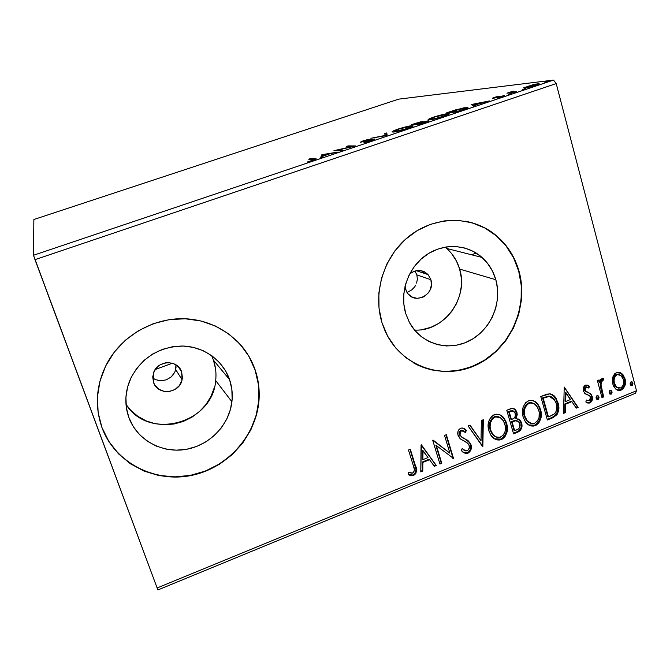 <?xml version="1.0" encoding="UTF-8"?>
<svg xmlns="http://www.w3.org/2000/svg" width="670" height="670" viewBox="0 0 670 670"><rect width="100%" height="100%" fill="white"/><g stroke="black" fill="none" stroke-linecap="round" stroke-linejoin="round"><path stroke-width="1" d="M430.885 279.708C435.76 293.695 415.475 305.386 407.46 293.108L405.492 289.113L404.973 286.559L406.514 291.584L407.98 293.787L412.017 297.011L416.991 298.317L422.134 297.505L424.529 296.333L428.498 292.681L429.931 290.345L431.413 285.085L430.885 279.708L416.849 274.901L430.885 279.708L428.44 275.043L424.428 271.786L419.462 270.446L416.849 270.571L411.874 272.397L409.521 274.197C416.045 269.097 422.217 269.24 428.063 274.608L430.885 279.708M417.385 279.005L416.849 274.901L417.385 279.005L416.631 283.109L417.385 279.005M415.802 285.043L414.697 286.844L415.802 285.043M411.782 289.867L414.697 286.844L411.782 289.867L408.189 291.885L411.782 289.867M406.916 292.304L408.189 291.885M176.017 367.462L175.95 364.84L175.548 370.125L176.017 367.462M174.543 372.646L175.548 370.125L174.543 372.646L171.152 376.976L173.237 374.731M166.336 379.823L171.152 376.976L166.336 379.823L160.859 380.778L166.336 379.823M155.541 379.664L152.71 378.014L155.541 379.664L160.859 380.778L157.902 380.426M181.662 371.976L182.089 379.781C179.677 393.709 157.618 395.836 153.522 382.394L152.735 376.783L154.226 371.23L157.768 366.582L160.147 364.832L165.649 362.805L168.572 362.612L174.175 363.885L178.773 367.177L181.662 371.976L182.416 377.553L181.947 380.367L179.401 385.535L175.071 389.429L169.602 391.473L163.815 391.339L158.597 389.052L154.745 384.94L153.522 382.394L153.43 373.182C157.073 360.016 177.918 359.221 181.662 371.976L178.178 366.574L181.662 371.976M214.316 387.603L210.991 396.389L206.017 404.446L199.585 411.472L191.922 417.209L183.312 421.438L174.074 423.993L164.552 424.763L155.105 423.716L146.085 420.877L137.852 416.338L130.734 410.258L125.993 404.387C148.807 441.237 212.968 423.239 215.673 380.535C216.452 373.559 215.723 366.775 213.487 360.192L229.592 379.664C232.004 386.808 232.783 394.178 231.921 401.774C229.249 425.149 209.417 445.642 185.481 449.469C161.579 453.431 136.94 439.821 128.841 417.477L126.345 407.561L125.927 397.26L127.593 386.984L131.303 377.143L136.898 368.123L144.15 360.301L152.768 353.969L162.408 349.38L172.684 346.708L183.178 346.047L193.488 347.403L203.211 350.712L211.988 355.829L219.475 362.545L225.422 370.594L229.592 379.664L231.862 389.404L232.138 399.462L230.438 409.462L226.803 419.026L221.393 427.812L214.4 435.492L206.067 441.781L196.704 446.429L186.662 449.269L176.302 450.173L166.026 449.101L156.227 446.069L147.274 441.178L139.519 434.612L133.297 426.614L128.841 417.477C124.352 404.588 124.921 391.674 130.549 378.734C141.537 357.772 158.79 346.867 182.299 346.022C203.764 346.407 222.993 360.309 229.592 379.664L213.487 360.192L211.603 355.552M414.529 330.05C443.992 331.943 469 297.941 459.628 269.072L495.842 279.733C502.475 302.832 490.624 330.117 469.302 340.863C448.088 351.834 421.128 343.986 409.604 322.798L405.727 313.552L403.826 304.012L403.759 294.155L405.543 284.365L409.102 275.043L414.303 266.551L420.936 259.24L428.725 253.386L437.368 249.223L446.513 246.903L455.801 246.51L464.871 248.042L473.363 251.426L480.968 256.518L487.392 263.117L492.408 270.956L495.842 279.733L497.559 289.113L497.517 298.745L495.716 308.275L492.224 317.354L487.182 325.637L480.767 332.822L473.213 338.643L464.804 342.873L455.843 345.352L446.672 345.971L437.619 344.69L429.051 341.558L421.288 336.667L414.646 330.201L409.387 322.396L405.727 313.552C399.454 293.05 407.77 268.36 425.299 255.672C442.786 242.9 466.839 243.838 482.031 257.431C488.673 263.427 493.271 270.864 495.842 279.733L459.628 269.072C457.208 260.881 452.895 254.014 446.706 248.47L445.098 247.13M413.147 362.671C438.281 377.177 471.362 372.922 493.941 353.107C516.528 333.291 526.679 299.9 518.706 271.149L519.024 271.233C529.233 307.404 509.703 349.866 475.8 365.217C442.066 380.987 400.149 365.803 384.898 330.545L381.975 322.672L387.637 336.147L395.736 347.998L405.92 357.78L417.787 365.142L430.844 369.807L444.595 371.649L458.506 370.627L472.057 366.8L484.762 360.343L496.152 351.507L505.825 340.628L513.438 328.107L518.706 314.406L521.453 300.009L521.562 285.437L519.024 271.233L513.898 257.908L506.361 245.982L496.671 235.899L485.172 228.068L472.283 222.825L458.489 220.388L444.319 220.899L430.341 224.366L417.1 230.673L405.149 239.584L394.973 250.764L387 263.754L381.557 278.033L378.852 293.024L379.002 308.108L381.975 322.672C372.604 292.564 383.935 256.158 409.01 236.301C434.043 216.351 469.234 215.397 493.12 233.093C505.85 242.708 514.485 255.421 519.024 271.233L518.706 271.149C514.166 255.345 505.54 242.641 492.81 233.034C484.578 227.004 475.407 223.068 465.315 221.217M99.235 418.415L101.982 427.56C114.955 462.752 154.703 483.062 191.737 475.114C228.839 467.425 257.808 433.549 259.014 397.05C259.332 387.788 258.034 378.801 255.128 370.075L255.278 370.234C258.184 378.96 259.483 387.955 259.173 397.226C257.958 433.75 228.972 467.643 191.846 475.348C154.787 483.296 115.014 462.978 102.024 427.762L108.917 441.681L118.506 453.833L130.39 463.757L144.083 471.094L159.024 475.591L174.644 477.124L190.33 475.65L205.523 471.27L219.651 464.168L232.205 454.629L242.758 443.012L250.915 429.738L256.401 415.291L259.014 400.191L258.637 384.99L255.278 370.234L249.031 356.465L240.111 344.213L228.813 333.945L215.547 326.072L200.782 320.938L185.096 318.761L169.075 319.665L153.363 323.66L138.589 330.611L125.357 340.251L114.218 352.219L105.642 366.021L99.972 381.104L97.443 396.849L98.138 412.62L102.024 427.762C94.319 405.651 96.17 383.835 107.577 362.336C123.205 334.288 155.758 316.768 187.139 318.87C218.546 320.964 245.781 341.968 255.278 370.234L255.128 370.075C251.25 358.693 244.986 348.752 236.309 340.276M554.232 399.814L549.425 396.406M476.194 253.059L471.538 254.767L476.194 253.059M424.78 271.978L422.586 272.791L424.78 271.978M157.994 589.91L635.478 393.257L636.5 390.752L157.132 587.967L34.982 259.659L556.209 83.582L636.5 390.752L556.209 83.582L553.512 80.09L33.5 255.262L33.868 219.509L398.658 99.152L553.512 80.09L398.658 99.152L33.868 219.509L33.5 255.262L553.512 80.09L556.209 83.582L34.982 259.659L33.5 255.262L157.132 587.967L636.5 390.752L635.478 393.257L157.994 589.91L157.132 587.967L157.994 589.91M523.521 87.887L526.536 87.845L533.99 85.944L539.074 83.926L535.832 84.052L523.521 87.887L524.702 88.138L535.59 85.425C538.73 84.311 539.819 83.733 538.873 83.675L533.086 84.671L523.521 87.887M514.962 92.334L516.779 91.723L511.235 92.15L513.312 91.087L506.93 93.197L514.962 92.334L516.779 91.723L511.444 92.217L513.312 91.087L506.93 93.197L514.962 92.334M494.376 97.393L492.442 98.197L493.313 98.297L502.24 96.229L497.341 98.046L504.376 95.668L494.736 97.736L498.949 96.112L494.376 97.393L492.969 98.339L502.199 96.22L497.341 98.046L504.225 95.601L494.736 97.736L498.949 96.112L494.376 97.393M462.091 110.14L467.878 107.703L463.925 107.786L446.756 112.769L456.479 112.032L462.091 110.14C467.149 108.406 468.95 107.502 467.493 107.426L456.312 109.645L446.756 112.769L456.479 112.032L462.091 110.14M420.232 124.235L427.376 121.773L428.875 120.977L428.264 120.793L422.092 122.216L422.845 121.572L420.425 121.881L411.279 124.687L420.232 124.235L425.14 122.585C428.298 121.479 429.478 120.876 428.674 120.793L422.092 122.216L422.427 121.563L411.279 124.687L420.232 124.235M386.942 135.441L386.816 132.92L384.781 133.598L385.074 135.441L370.887 138.271L386.942 135.441L386.816 132.92L384.781 133.598L385.074 135.441L370.887 138.271L386.942 135.441M343.124 150.197L337.68 150.088L355.77 145.934L348.224 145.892L346.323 146.529L351.892 146.571L333.945 150.691L341.172 150.851L343.124 150.197L337.68 150.088L355.77 145.934L348.224 145.892L346.323 146.529L351.892 146.571L333.945 150.691L341.172 150.851L343.124 150.197M313.066 159.427L313.903 159.611L312.965 160.122L307.161 162.065L316.089 159.024L310.604 158.539L308.677 159.184L313.376 159.452C314.465 159.359 314.029 159.686 312.069 160.448L307.161 162.065L312.781 160.482C316.181 159.226 317.044 158.656 315.352 158.79L310.604 158.539L308.677 159.184L313.066 159.427M321.826 154.762L320.587 157.785L322.731 157.065L323.116 156.085L330.226 153.69L337.27 152.165L322.144 154.653L322.605 156.135L321.826 154.762L320.587 157.785L322.731 157.065L323.116 156.085L330.226 153.69L337.27 152.165L322.144 154.653L322.605 156.135L323.283 156.026L322.278 156.244L321.826 154.762M371.306 140.775L374.505 139.452L374.832 139.126L374.17 139.033L362.202 141.596L369.195 139.201L360.167 142.191L372.219 139.687L371.063 140.574L363.927 142.685L371.306 140.775C374.296 139.703 375.393 139.126 374.605 139.033L362.403 141.638L369.195 139.201L363.14 140.809L360.359 142.266L372.461 139.67L363.927 142.685L371.306 140.775M393.215 132.04L404.923 129.419L413.122 125.943L409.864 125.968L400.241 128.372L393.198 130.993L392.185 131.747L393.215 132.04C395.551 131.99 400.225 130.868 407.226 128.682C412.402 126.814 414.211 125.826 412.661 125.726L411.958 125.726C409.521 125.809 404.864 126.94 397.972 129.101C392.804 130.968 391.029 131.948 392.662 132.032L393.215 132.04M429.411 119.863L441.413 117.133L449.227 113.791L444.135 114.227L435.869 116.396L429.018 118.95L428.172 119.645L429.411 119.863C431.974 119.729 436.731 118.573 443.691 116.404C448.548 114.654 450.257 113.733 448.825 113.632L447.87 113.64C445.215 113.808 440.466 114.972 433.624 117.116C428.792 118.858 427.117 119.771 428.607 119.863L429.411 119.863M471.219 104.545L473.774 106.203L475.784 105.525L474.938 104.989L489.418 100.936L471.219 104.545L473.774 106.203L475.784 105.525L474.938 104.989L489.418 100.936L471.219 104.545M508.43 94.353L511.687 93.331L508.43 94.353M522.315 89.68L525.565 88.658L522.315 89.68M544.777 82.117L548.035 81.162L544.777 82.117M612.723 377.193L612.355 382.26L613.486 386.062L615.722 389.019L618.829 390.468L621.525 389.915L623.669 388.156L625.328 383.918L625.035 378.852L622.916 374.572L620.655 372.704L617.229 372.286L614.641 373.768L612.723 377.193L612.681 383.885L615.521 388.843C617.12 390.426 619.005 390.836 621.174 390.074C625.043 387.369 626.333 383.625 625.035 378.852L621.819 373.483L616.534 372.52L612.723 377.193M601.97 397.62L603.662 396.925L600.797 384.01L601.367 381.515L603.101 380.627L603.427 378.491L602.715 378.324L600.688 379.589L599.776 382.436L599.097 379.923L597.397 380.619L601.97 397.62L603.662 396.925L600.831 385.284L602.263 380.635L603.101 380.627L603.427 378.491L601.978 378.424L599.776 382.436L599.097 379.923L597.397 380.619L601.97 397.62M585.488 385.116L583.411 387.62L583.67 391.582L585.304 393.834L589.709 395.819L590.68 398.281L590.312 399.806L589.206 400.861L586.384 400.032L585.831 402L587.749 403.038L589.416 403.047L591.953 400.861L592.33 396.925L590.664 393.818L585.463 390.895L585.027 389.312L585.513 387.687L586.912 387.076L588.846 388.072L589.449 386.205L587.607 385.158L585.488 385.116C583.419 386.498 582.741 388.433 583.453 390.92L584.709 393.324L589.709 395.819L590.555 397.276L589.206 400.861L586.384 400.032L585.831 402L589.969 402.863C592.221 401.338 592.983 399.211 592.23 396.489L590.957 394.086L585.965 391.523L585.136 390.141L586.166 387.168L588.846 388.072L589.449 386.205L585.488 385.116M552.608 417.846L556.996 414.671L558.579 410.501L558.529 405.032L556.301 398.608L554.115 395.794L550.246 393.851L546.996 394.178L540.782 396.523L547.373 419.99L552.608 417.846L551.946 417.494L547.214 419.428L551.946 417.494L552.608 417.846C558.353 414.537 560.17 409.563 558.051 402.93L554.877 396.59L549.844 393.809L540.782 396.523L547.373 419.99L552.608 417.846M513.572 433.842L518.731 431.698L520.699 429.998L521.905 426.924L521.629 423.097L519.719 419.847L516.294 418.557L517.29 414.135L515.347 409.638L512.307 408.357L506.771 410.266L513.572 433.842L518.144 431.966C521.545 429.939 522.709 426.983 521.629 423.097L520.54 420.777L516.294 418.557L516.997 412.67L515.883 410.291C514.384 408.306 512.433 407.863 510.029 408.951L506.771 410.266L513.572 433.842M482.551 446.547L483.33 419.747L481.378 420.534L481.018 440.801L470.03 425.123L468.07 425.911L482.852 446.429L483.33 419.747L481.378 420.534L481.018 440.801L470.03 425.123L468.07 425.911L482.551 446.547M441.756 463.272L436.371 445.592L453.531 458.447L446.354 434.688L444.537 435.425L449.897 453.163L432.678 440.215L439.939 464.017L441.756 463.272L441.229 462.853L439.771 463.447L441.229 462.853L441.756 463.272L436.371 445.592L453.531 458.447L446.354 434.688L444.537 435.425L449.897 453.163L432.678 440.215L439.939 464.017L441.756 463.272M413.423 465.901L414.361 469.653L413.859 472.141L412.125 473.246L408.549 472.409L408.181 474.62L410.735 475.7L413.558 475.516L415.76 473.648L416.497 470.859L410.325 449.243L408.482 449.997L413.423 465.901C414.881 468.59 414.663 470.985 412.779 473.079L408.549 472.409L408.181 474.62L413.558 475.516C416.807 472.786 417.402 469.41 415.333 465.39L410.325 449.243L408.482 449.997L413.423 465.901M421.07 444.905L420.785 471.864L422.778 471.044L422.871 462.426L429.554 459.704L434.319 466.312L436.304 465.499L421.371 444.78L420.785 471.864L422.778 471.044L422.871 462.426L429.554 459.704L434.319 466.312L436.304 465.499L421.07 444.905M466.488 442.309L463.238 440.466L467.911 443.414L469.193 445.5C469.829 447.786 469.134 449.57 467.124 450.835C465.081 451.027 463.464 450.215 462.283 448.397L461.178 450.19C462.828 452.753 465.097 453.757 467.978 453.205L470.558 450.692L471.278 448.347L471.144 445.366L468.59 441.061L461.898 437.276L460.215 435.45L459.863 432.385L460.851 430.952L462.543 430.542L465.407 432.452L466.379 430.425L462.292 427.979L460.65 428.222L458.983 429.487L458.012 431.38L457.878 434.487L460.123 438.724L466.973 442.644L468.975 444.905L469.335 447.887L467.802 450.458L465.667 450.944L462.283 448.397L461.178 450.19L464.092 452.87L466.462 453.523L467.978 453.205L467.417 452.803L463.288 452.317L466.421 453.079M488.924 430.852L490.649 434.847L494.284 438.657L497.165 439.914L499.292 440.039L502.433 439.001L504.971 436.681L506.889 432.46L507.383 427.912L505.909 421.422L503.673 417.712L500.373 415.031L496.21 414.177L492.09 415.894L489.351 419.638L488.212 424.47L488.639 429.772L490.557 434.688C493.045 439.034 496.663 440.634 501.42 439.495C506.947 435.508 508.689 430.182 506.646 423.507L504.577 418.901C502.056 414.948 498.547 413.558 494.05 414.73C488.539 418.784 486.83 424.16 488.924 430.852M523.128 416.924L524.819 420.911L528.379 424.705L531.201 425.969L533.295 426.103L536.385 425.082L538.898 422.787L540.799 418.591L541.301 414.077L539.886 407.611L536.201 402.419L532.499 400.501L528.772 400.727L525.64 402.687L523.178 406.866L522.407 411.556L523.128 416.924L525.447 421.866C527.918 425.45 531.235 426.69 535.389 425.567C540.841 421.631 542.583 416.338 540.598 409.697L537.876 404.127C535.405 400.853 532.198 399.781 528.245 400.92C522.801 404.923 521.101 410.266 523.128 416.924M564.232 387.042L563.512 413.373L565.388 412.603L565.622 404.186L571.904 401.623L576.25 408.156L578.118 407.394L564.232 387.042L563.512 413.373L565.388 412.603L565.622 404.186L571.904 401.623L576.25 408.156L578.118 407.394L564.232 387.042M596.149 398.181L596.844 399.32L598.394 399.362L599.081 397.72L598.285 395.886L596.744 395.844L596.049 397.478L596.694 399.178L598.092 399.538L598.98 397.025L598.444 396.029L597.045 395.668L596.149 398.181M609.147 392.863L609.834 393.993L611.367 394.044L612.053 392.411L611.266 390.577L609.733 390.535L609.047 392.159L609.725 393.901L611.065 394.22L611.961 391.707L611.375 390.669L610.035 390.359L609.147 392.863M630.169 384.253L631.425 385.669L632.622 385.183L632.957 383.114L631.71 381.691L630.504 382.185L630.101 383.91L630.805 385.351L632.07 385.61L632.957 383.114L632.321 382.017L631.065 381.758L630.169 384.253M415.057 271.216L416.849 274.901L414.914 271.015M101.982 427.56L108.867 441.463L118.448 453.615L130.323 463.531L144.008 470.859L158.941 475.365L174.543 476.889L190.221 475.415L205.405 471.044L219.517 463.95L232.071 454.411L242.615 442.803L250.773 429.537L256.25 415.107L258.854 400.015L258.478 384.823L255.128 370.075L248.888 356.323M239.969 344.07L236.518 340.477M417.527 364.991L430.584 369.664L444.327 371.498L458.23 370.477L471.772 366.658L484.469 360.2L495.85 351.373L505.515 340.502L513.12 327.99L518.396 314.297L521.134 299.909L521.243 285.345L518.706 271.149L513.58 257.833L506.051 245.915L496.369 235.84L484.871 228.018L471.99 222.775L465.508 221.251M422.703 329.506L431.028 327.253L438.825 323.375L445.826 318.032L451.764 311.424L456.421 303.786L459.628 295.42L461.27 286.626L461.27 277.732L459.628 269.072L456.412 260.965L451.714 253.721M482.031 257.431L446.706 248.47L445.709 247.624M128.255 415.777L128.841 417.477M231.921 401.774L215.673 380.535L215.874 378.416M215.598 369.162L213.487 360.192M415.835 468.858L409.998 449.377L414.831 464.963C416.899 468.983 416.305 472.35 413.055 475.072L408.214 474.461L411.648 475.39M412.352 475.298L415.258 473.213L415.936 469.503M421.204 444.855L436.304 465.499L435.776 465.081L433.967 465.826L435.776 465.081L421.204 444.855M429.034 459.285L429.554 459.704L429.034 459.285L422.36 462.007L422.871 462.426L422.36 462.007L422.267 470.616L422.778 471.044L422.267 470.616L420.793 471.219L422.267 470.616L422.36 462.007L429.034 459.285M422.485 450.215L422.393 459.252L422.904 459.662L422.393 459.252L422.485 450.215L428.021 457.577L422.904 459.662L422.996 450.617L422.485 450.215M433.046 440.064L449.897 453.163L433.046 440.064M445.969 434.838L453.531 458.447L452.585 458.196L452.979 458.037L445.969 434.838M435.843 445.19L441.229 462.853L435.843 445.19M462.2 448.54L462.702 449.051M464.251 428.691L466.379 430.425C464.88 428.515 462.97 427.787 460.65 428.222C458.012 429.989 457.166 432.41 458.113 435.483L460.123 438.724L463.799 440.852L460.407 438.959M463.472 430.885L460.801 430.299L465.407 432.452L466.379 430.425L465.818 430.048L464.896 431.974L465.818 430.048L464.611 428.968M459.888 434.646L461.354 430.676L460.801 430.299L459.335 434.269L461.898 437.276L459.888 434.646M468.807 441.471L467.266 440.073L471.002 444.796L470.415 443.364L464.829 438.733L461.345 436.89M467.978 453.205C471.01 451.153 472.015 448.347 471.002 444.796L470.432 444.403C471.445 447.954 470.441 450.751 467.417 452.803L467.978 453.205M466.915 452.97L469.343 451.345L470.441 449.143L470.692 445.55L469.477 442.351M460.106 435.785L459.486 434.671M459.21 433.725L459.31 432.008L460.801 430.299M461.094 430.207L461.982 430.165M460.7 439.143L463.255 440.466M464.335 441.002L465.399 441.597M469.787 425.216L481.018 440.801L469.787 425.216M482.735 419.981L482.274 446.036L482.852 446.429L482.207 446.061L482.735 419.981M500.448 415.073L503.966 418.541L506.034 423.147C508.078 429.813 506.336 435.131 500.817 439.11L494.594 438.808M496.303 439.47L500.297 439.302L503.756 437.058M504.368 436.304L504.82 435.626M505.515 434.277L506.688 429.822L506.311 424.219L504.326 419.11L501.537 415.861M491.998 418.373L494.242 416.774L494.837 417.134C498.447 416.288 501.244 417.435 503.245 420.593L504.87 424.227C506.554 429.612 505.147 433.909 500.657 437.108C496.922 437.987 494.066 436.731 492.09 433.348L490.7 430.115L490.105 429.746L491.495 432.971L494.82 436.287L492.475 434.328L490.381 430.584M489.703 428.013L489.854 422.51L491.411 419.093M499.996 417.527L494.242 416.774L495.968 416.372M497.676 416.531L498.664 416.841M498.966 416.966L499.653 417.31M490.7 430.115C489.016 424.738 490.398 420.408 494.837 417.134L494.242 416.774C489.804 420.048 488.43 424.37 490.105 429.746L490.7 430.115L490.097 426.555L490.448 422.871L492.592 418.725L494.427 417.318L496.562 416.732L500.465 417.795L503.505 421.003L505.281 425.978L505.105 431.446L503.237 435.207L499.82 437.393L495.683 436.815L493.07 434.704L490.7 430.115M513.965 408.641L516.997 412.67L516.377 412.318L515.674 418.206L516.294 418.557L515.674 418.206L516.662 413.784L514.719 409.295M518.505 419.026L521 422.736C522.081 426.614 520.917 429.57 517.525 431.597L518.144 431.966L517.525 431.597L513.413 433.281L518.655 430.994L520.967 427.845M521.235 426.798L521 422.736L519.091 419.487M517.625 421.02L515.28 420.383L515.9 420.743L515.28 420.383L512.399 421.246L513.011 421.606L511.503 421.606L512.123 421.966L515.9 420.743L519.183 422.334L519.87 423.817C520.523 426.765 519.451 428.783 516.654 429.889L514.644 430.709L514.024 430.341L511.503 421.606L512.408 421.237M513.823 420.718L514.912 420.425M515.28 420.383L516.629 420.526M513.388 411.012L510.465 410.894L511.076 411.238L510.465 410.894L508.631 411.631L509.242 411.983L511.076 411.238L514.594 411.983L515.247 413.423C515.942 416.204 514.962 418.122 512.324 419.185L510.808 419.194L508.631 411.631L512.508 410.593M511.428 419.546L509.242 411.983L508.631 411.631L510.808 419.194L511.428 419.546L509.242 411.983L513.128 410.936L515.021 412.762L515.347 416.229L513.915 418.365L511.428 419.546M514.644 430.709L512.123 421.966L511.503 421.606L514.024 430.341L514.644 430.709L512.123 421.966L515.163 420.861L517.248 420.877L518.915 421.983L519.87 423.817L519.61 427.569L518.337 429.018L514.644 430.709M534.024 401.02L537.231 403.792L540.598 409.697L539.945 409.353C541.93 415.986 540.196 421.271 534.744 425.207L528.705 424.922M530.313 425.55L534.233 425.391L537.642 423.172M538.253 422.427L538.697 421.757M539.392 420.417L540.564 415.986L540.213 410.417L538.286 405.325L535.556 402.084M524.258 415.869L526.151 419.889L529.308 422.619L527.751 421.597M526.561 420.417L524.518 416.69M526.159 404.546L528.37 402.972L529.007 403.307C532.139 402.486 534.685 403.365 536.653 405.928L538.856 410.4C540.481 415.76 539.074 420.023 534.652 423.197C531.369 424.051 528.747 423.072 526.788 420.249L524.25 415.852L523.672 412.318L524.032 408.658L525.582 405.266M533.019 403.173L528.37 402.972L530.079 402.578M530.757 402.586L532.725 403.047M524.886 416.204C523.253 410.852 524.627 406.548 529.007 403.307L528.37 402.972C523.99 406.213 522.617 410.509 524.25 415.852L524.886 416.204L524.3 412.661L524.66 409.002L526.796 404.881L528.596 403.491L530.707 402.913L534.543 403.985L537.516 407.184L539.241 412.134L539.048 417.578L537.482 420.944L534.652 423.197L531.302 423.482L527.198 420.777L524.886 416.204M551.837 394.295L554.207 396.263L558.051 402.93L557.381 402.595C559.5 409.228 557.683 414.194 551.946 417.494L552.934 417.05M553.872 416.531L556.904 413.357L558.093 406.858L556.242 399.454L552.457 394.68M542.549 397.905L548.881 396.079L542.549 397.905L547.775 416.531L542.549 397.905L543.202 398.231L542.549 397.905M549.534 396.137L550.17 396.28M548.437 416.882L543.202 398.231L544.35 397.771L543.697 397.444L544.35 397.771L549.542 396.406L548.881 396.079L553.872 398.675L556.318 403.633C557.549 407.201 557.03 410.534 554.768 413.633L550.305 416.12L548.437 416.882L547.775 416.531L548.437 416.882L543.202 398.231L548.228 396.531L550.832 396.598L553.981 398.809L556.318 403.633L556.904 408.03L555.815 412.259L553.738 414.428L548.437 416.882M551.36 396.782L548.881 396.079M564.232 387.201L578.118 407.394L577.423 407.059L575.932 407.67L577.423 407.059L564.232 387.201M571.225 401.297L571.904 401.623L571.225 401.297L564.944 403.859L565.622 404.186L564.944 403.859L564.71 412.268L565.388 412.603L563.529 412.745L564.71 412.268L564.944 403.859L571.225 401.297M565.254 392.335L565.019 401.163L565.698 401.489L565.019 401.163L565.254 392.335L570.513 399.529L565.698 401.489L565.932 392.654L565.254 392.335M587.573 385.141L589.449 386.205L588.746 385.895L588.193 387.595L588.746 385.895L587.573 385.141M587.272 387.151L585.463 386.858L586.166 387.168L585.463 386.858L584.441 389.823L586.644 391.984M591.736 397.26L591.032 394.873L589.005 392.871L590.957 394.086L590.253 393.767L592.23 396.489L591.526 396.171C592.272 398.885 591.518 401.012 589.265 402.536L586.619 402.586M586.342 400.183L587.113 400.56L586.342 400.183M587.046 402.712L590.044 402.101L591.727 398.868M591.769 398.374L591.778 397.947M586.309 391.841L585.756 391.573M585.505 391.397L585.932 391.481M585.002 390.911L584.575 390.216M584.357 389.421L584.809 387.377L586.208 386.766M586.485 386.816L586.912 386.967M598.444 396.029L597.59 395.576L598.98 397.025L598.268 396.707L597.372 399.211L598.092 399.538L596.819 399.295L598.26 398.122L597.992 396.029M598.528 380.158L599.055 382.135L599.776 382.436L599.055 382.135L598.528 380.158M602.38 380.326L602.682 378.324L602.38 380.326L603.101 380.627L601.543 380.334L602.263 380.635L601.543 380.334L600.119 384.974L600.831 385.284L600.119 384.974L601.417 390.911L602.129 391.221L601.417 390.911L602.941 396.607L603.662 396.925L601.819 397.067L602.941 396.607L601.417 390.911M601.032 389.463L600.856 388.759M600.672 387.989L600.496 387.227M600.345 386.498L600.211 382.436L601.266 380.485M611.375 390.669L610.546 390.267L611.961 391.707L611.233 391.397L610.337 393.901L611.065 394.22L609.817 393.985L611.216 392.813L610.956 390.727M623.778 386.414L624.691 382.645L624.289 378.55L622.179 374.279L619.758 372.336L621.819 373.483L621.073 373.19L624.289 378.55L625.035 378.852L624.289 378.55C625.587 383.324 624.306 387.059 620.437 389.764L617.053 389.948L620.437 389.764L623.242 387.402M619.189 374.471L616.35 374.321L621.048 375.535L623.36 379.547C624.373 383.098 623.46 385.912 620.621 387.997L616.609 387.143L614.373 383.207L613.645 382.905L615.881 386.833L617.539 387.813L615.839 386.799L614.49 385.041L613.402 381.749L613.402 378.843L614.524 375.845L616.35 374.321L618.544 374.212M614.373 383.207C613.351 379.639 614.256 376.774 617.087 374.614L616.35 374.321C613.527 376.473 612.623 379.337 613.645 382.905L614.373 383.207L614.047 379.873L615.253 376.138L617.087 374.614L619.281 374.505L621.902 376.44L623.192 378.986L623.695 381.883L623.058 385.459L621.14 387.746L618.444 388.165L616.576 387.109L614.373 383.207M631.509 381.666L632.957 383.114L632.212 382.813L631.316 385.309L632.07 385.61L630.855 385.392M630.998 385.384L632.195 384.22L631.936 382.151M632.321 382.017L631.534 381.682M428.021 457.577L422.904 459.662L422.996 450.617L428.021 457.577M570.513 399.529L565.698 401.489L565.932 392.654L570.513 399.529M310.847 159.301L310.604 158.539L310.847 159.301M315.327 159.51L315.093 158.773L315.327 159.51M321.834 157.366L322.278 156.244L321.834 157.366M323.627 154.77L328.744 154.192L323.309 156.018L323.627 154.77L328.677 153.941L323.233 155.775L323.627 154.77M348.417 146.546L348.224 145.892L348.417 146.546M337.898 150.775L337.68 150.088L337.898 150.775M374.513 139.452L374.388 139.025L374.513 139.452M385.325 135.725L384.781 133.598L385.216 135.064L387.092 134.436L385.216 135.064L385.325 135.725M412.234 126.672L411.958 125.726L412.234 126.672M398.926 129.034L410.66 126.362C411.908 126.437 410.442 127.233 406.255 128.74L395.099 131.412L395.216 131.823L394.622 131.404C393.349 131.32 394.781 130.533 398.926 129.034L406.698 126.881L410.953 126.429L407.125 128.439L399.245 130.717L394.253 131.153L398.926 129.034M422.552 121.999L422.427 121.563L422.552 121.999M428.415 121.303L428.264 120.793L428.415 121.303M414.035 124.025L420.827 122.183L416.882 123.875L417.033 124.394L416.882 123.875L414.035 124.025L414.186 124.545L414.035 124.025L420.969 122.258L416.882 123.875L414.035 124.025M417.804 123.824L426.631 121.421L421.246 123.891L417.804 123.824L417.954 124.352L417.804 123.824L420.643 122.878L426.765 121.513L421.179 123.648L417.804 123.824M448.163 114.654L447.87 113.64L448.163 114.654M434.654 117.024L446.781 114.252C447.97 114.327 446.589 115.073 442.644 116.488L431.371 119.629L430.601 119.243C429.411 119.168 430.768 118.423 434.654 117.024L443.046 114.729L447.007 114.302L444.277 115.91L435.601 118.481L430.333 119.185L434.654 117.024M466.647 108.465L466.37 107.451L466.647 108.465M457.317 111.48L449.562 112.074L449.687 112.543L449.562 112.074L456.27 109.888L465.424 108.046C466.211 108.063 465.734 108.439 464 109.168L457.384 111.723L449.562 112.074L464.536 108.071L465.759 108.18L464.821 108.825L457.317 111.48M472.978 105.684L474.125 105.466L472.978 105.684M475.147 105.743L474.938 104.989L475.147 105.743M474.201 105.734L473.791 104.277L479.77 103.105L474.67 104.822L474.946 105.81L473.791 104.277L474.201 105.734M503.823 96.053L503.706 95.617L503.823 96.053M511.679 92.686L511.553 92.226L511.679 92.686M538.002 84.529L537.792 83.733L538.002 84.529M527.96 86.313L536.871 84.286L534.601 85.752L526.578 87.837L525.665 87.577L528.546 86.12L537.064 84.445L528.739 87.142L525.489 87.519L527.96 86.313M479.77 103.105L474.67 104.822L473.791 104.277L479.77 103.105M155.214 369.53L172.366 363.215L155.214 369.53M175.691 369.547L182.089 379.781M416.238 270.68L428.063 274.608M460.248 435.517L459.687 435.131M470.415 443.364L469.846 442.979M504.577 418.901L503.966 418.541M492.09 433.348L491.495 432.971M515.883 410.291L515.255 409.948M520.54 420.777L519.912 420.425M537.876 404.127L537.231 403.792M526.788 420.249L526.151 419.889M554.877 396.59L554.207 396.263M621.861 373.525L621.124 373.232M616.609 387.143L615.881 386.833M315.352 158.79L315.545 159.401M412.661 125.726L412.829 126.303M410.794 126.823L410.936 127.3M394.622 131.404L394.772 131.889M448.825 113.632L448.975 114.16M446.915 114.696L447.041 115.165M430.601 119.243L430.735 119.721M467.493 107.426L467.635 107.937M465.533 108.439L465.658 108.875M511.444 92.217L511.579 92.703"/></g></svg>
